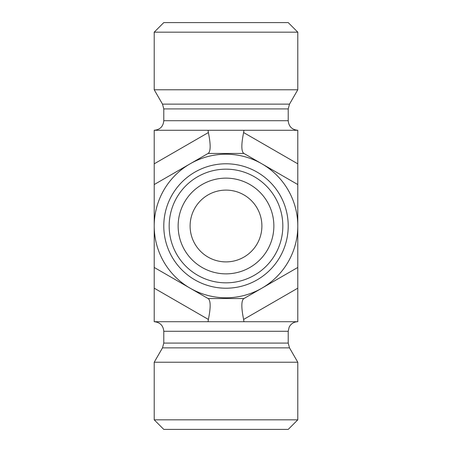 <?xml version="1.0" encoding="UTF-8"?>
<svg xmlns="http://www.w3.org/2000/svg" width="452" height="452" viewBox="0 0 452 452"><rect width="100%" height="100%" fill="white"/><g stroke="black" fill="none" stroke-linecap="round" stroke-linejoin="round"><path stroke-width="0.68" d="M297.789 32.171L288.218 22.6L163.782 22.6L154.211 32.171L297.789 32.171L297.789 89.773L154.211 89.773L154.211 32.171M288.218 226A62.218 62.218 0 0 1 194.891 279.878A62.218 62.218 0 0 1 194.891 172.122A62.218 62.218 0 0 1 288.218 226M297.789 226A71.789 71.789 0 0 0 226 154.211A71.789 71.789 0 0 0 154.211 226A71.789 71.789 0 0 0 226 297.789A71.789 71.789 0 0 0 297.789 226L297.789 267.448L243.927 298.546L208.073 298.546L154.211 267.448L154.211 184.552L208.073 153.454L243.927 153.454L297.789 184.552L297.789 226M282.833 226A56.833 56.833 0 0 1 226 282.833A56.833 56.833 0 0 1 169.167 226A56.833 56.833 0 0 1 226 169.167A56.833 56.833 0 0 1 282.833 226M154.211 419.829L163.782 429.4L288.218 429.4L297.789 419.829L154.211 419.829L154.211 362.227L297.789 362.227L297.789 419.829M163.782 331.288L288.218 331.288L288.218 343.085L289.5 347.87L162.5 347.87L163.782 343.085L163.782 331.288C163.217 325.474 160.025 322.287 154.211 321.717L297.789 321.717L297.789 267.448M162.5 347.87L154.211 362.227M190.106 226L190.106 226A35.894 35.894 0 0 0 243.944 257.086A35.894 35.894 0 0 0 243.944 194.914A35.894 35.894 0 0 0 190.106 226M178.139 226A47.861 47.861 0 0 1 226 178.139A47.861 47.861 0 0 1 273.861 226A47.861 47.861 0 0 1 226 273.861A47.861 47.861 0 0 1 178.139 226M273.861 226A47.861 47.861 0 0 0 202.072 184.552A47.861 47.861 0 0 0 202.072 267.448A47.861 47.861 0 0 0 273.861 226M154.211 89.773L162.5 104.129L163.782 108.915L288.218 108.915L289.5 104.129L297.789 89.773M163.782 120.712L288.218 120.712C288.783 126.526 291.975 129.713 297.789 130.283L154.211 130.283C160.025 129.713 163.217 126.526 163.782 120.712L163.782 108.915M243.927 153.454L243.617 153.279C241.261 151.047 241.261 144.143 243.617 132.555L243.927 130.283M297.789 130.283L297.789 163.827L243.617 132.555M208.073 298.546L208.383 298.721C210.739 300.953 210.739 307.857 208.383 319.445L208.073 321.717M208.073 130.283L208.383 132.555C210.739 144.143 210.739 151.047 208.383 153.279L208.073 153.454M297.789 184.552L297.789 163.827M154.211 321.717L154.211 288.173L208.383 319.445M243.927 321.717L243.617 319.445C241.261 307.857 241.261 300.953 243.617 298.721L243.927 298.546M154.211 267.448L154.211 288.173M154.211 130.283L154.211 184.552M288.218 343.085L163.782 343.085M162.5 104.129L289.5 104.129M243.617 319.445L297.789 288.173M208.383 132.555L154.211 163.827M288.218 331.288L289.161 327.146L290.043 325.666C291.998 323.112 294.58 321.796 297.789 321.717M289.5 347.87L297.789 362.227M288.218 120.712L288.218 108.915"/></g></svg>
